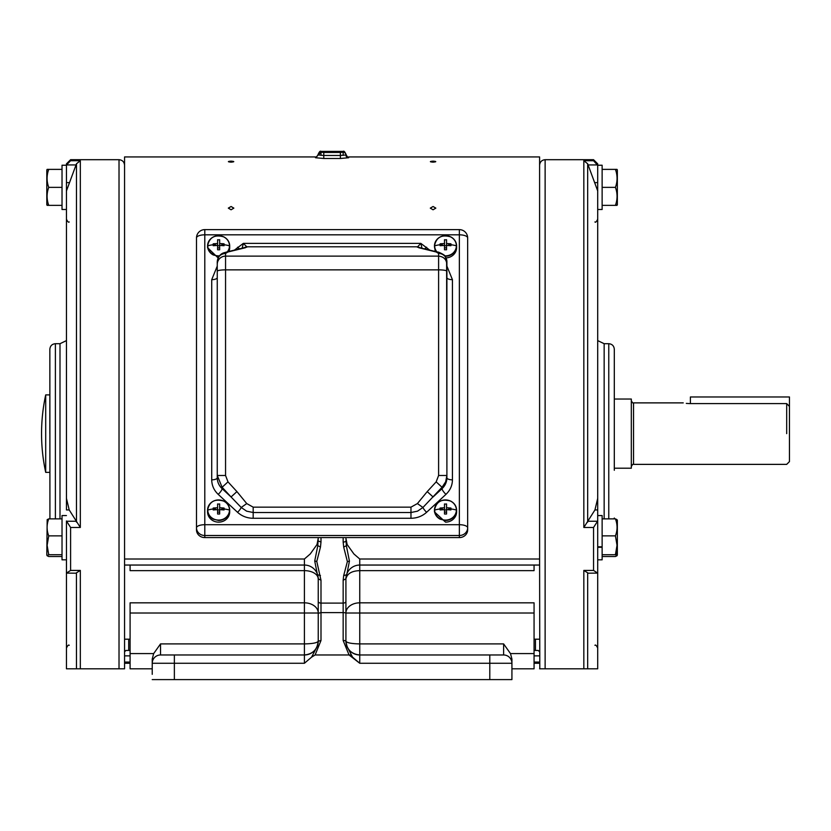 <?xml version="1.0" encoding="UTF-8"?>
<svg xmlns="http://www.w3.org/2000/svg" width="831" height="831" viewBox="0 0 831 831"><rect width="100%" height="100%" fill="white"/><g stroke="black" fill="none" stroke-linecap="round" stroke-linejoin="round"><path stroke-width="1.25" d="M789.45 406.432L786.687 403.596L690.395 403.596L690.395 396.979L789.45 396.979L789.45 461.6L786.687 464.373L633.534 464.373L633.534 402.879C633.139 403.513 632.401 402.775 631.321 400.667M614.306 468.206L631.321 468.206L631.321 399.036L614.306 399.036M786.687 433.626C786.687 473.286 786.687 473.286 786.687 433.626L786.687 403.596M690.395 403.596L689.844 403.596C681.316 402.817 681.316 402.817 689.844 403.596M686.302 403.388L689.501 403.596M348.667 156.934C347.981 157.62 347.067 156.706 345.914 154.182L345.914 154.992L340.378 155.48L323.778 155.48L323.778 158.482L340.378 158.482L348.667 157.734L348.667 156.934L539.599 156.934L539.599 565.049L359.75 565.049L359.75 559.003L353.923 553.986L347.14 544.513L345.914 538.301M323.778 158.482L315.489 157.734L315.489 156.934L124.557 156.934L124.557 668.81L80.327 668.81L80.327 570.43L70.604 570.43L66.47 573.089L66.449 520.975L70.604 527.477L70.604 570.43M433.065 209.786L430.302 208.124L433.065 206.504L435.839 208.124L433.065 209.786M231.08 209.786L228.317 208.124L231.08 206.504L233.854 208.124L231.08 209.786M231.08 162.17C227.507 161.816 227.507 161.463 231.08 161.131C234.664 161.463 234.664 161.806 231.08 162.17C227.507 161.816 227.507 161.463 231.08 161.131C234.664 161.463 234.664 161.806 231.08 162.17M433.065 162.17C429.492 161.816 429.492 161.463 433.065 161.131C436.649 161.463 436.649 161.806 433.065 162.17C429.492 161.816 429.492 161.463 433.065 161.131C436.649 161.463 436.649 161.806 433.065 162.17M534.063 565.049L534.063 570.637L359.75 570.637C351.731 570.907 347.119 573.66 345.914 578.885A13.836 13.836 0 0 1 359.75 565.049L359.75 602.828A13.836 10.19 0 0 0 345.914 613.018L359.75 613.018L359.75 654.973A13.836 13.836 0 0 1 345.914 641.148L345.914 613.018M318.242 578.885A13.836 13.836 0 0 0 304.406 565.049A13.836 13.836 0 0 1 318.242 578.885A13.836 8.258 0 0 0 304.406 570.637L130.093 570.637L130.093 565.049M318.242 538.301L317.016 544.513L310.233 553.986L304.406 559.003L304.406 565.049L124.557 565.049M323.778 155.48L318.242 154.961L323.778 155.48M343.161 155.376L343.161 151.398L320.995 151.398C320.33 150.702 319.405 151.616 318.242 154.151L318.242 154.182C317.078 156.716 316.164 157.63 315.489 156.934M345.914 537.584L346.361 545.707L349.435 561.154L345.914 578.885A13.836 13.836 0 0 1 359.75 565.049A13.836 13.836 0 0 0 345.914 578.885A13.836 13.836 0 0 1 359.75 565.049M346.35 574.865L343.681 575.582L343.161 580.235L345.914 578.802L345.914 641.21L346.537 645.573L352.562 657.155L359.75 663.273L349.051 654.973L315.105 654.973L311.594 657.155L317.608 645.573L318.242 641.21L318.242 578.802L314.72 561.029L317.806 545.655L318.242 537.584M539.599 639.195L534.063 639.195M130.093 639.195L124.557 639.195L124.557 651.805L125.938 650.434L128.712 650.434L128.712 639.195M152.229 668.81L152.229 674.346L152.229 668.81L130.093 668.81L130.093 602.828L304.406 602.828L304.406 565.049M534.063 613.018L359.75 613.018L359.75 602.828L534.063 602.828L534.063 668.81L511.927 668.81L511.927 674.346L511.927 668.81M345.914 609.746L345.914 578.885M343.161 151.398C343.826 150.702 344.751 151.616 345.914 154.151L345.914 154.992L340.378 155.449L323.778 155.449L323.778 152.447L320.995 152.218L318.242 154.961L318.242 154.151M343.681 575.582L347.379 561.579L343.691 547.078L343.161 542.041A2.753 1.06 0 0 0 345.914 540.981M152.229 674.346L152.229 659.045L153.662 653.592L160.528 643.911L304.406 643.911C312.799 643.734 317.411 642.81 318.242 641.148L318.242 613.018A13.836 10.19 0 0 0 304.406 602.828L304.406 613.018L130.093 613.018M318.242 578.802L320.995 580.235L316.777 561.434L320.475 547.027L320.995 542.041L318.242 540.981M351.42 654.973L349.051 654.973L351.42 654.973M130.093 650.434L128.712 650.434M489.791 679.602L489.791 654.973L503.628 654.973A8.3 8.3 0 0 1 511.927 663.273A8.3 8.3 0 0 0 503.628 654.973L359.75 654.973C351.347 654.101 346.735 649.489 345.914 641.148C346.735 642.81 351.347 643.734 359.75 643.911L503.628 643.911L510.494 653.592L511.927 659.045L511.927 679.602L152.229 679.602M539.599 651.805L538.218 650.434L534.063 650.434M345.914 613.32A2.753 0.717 180 0 0 343.161 612.613L343.161 640.504A2.753 0.717 0 0 1 345.914 641.21L345.914 641.21M348.667 157.734A2.753 2.742 0 0 1 345.914 154.992L345.914 154.909A2.753 2.742 0 0 0 343.161 152.218L340.378 152.447L340.378 158.482M318.242 154.961L315.489 157.734M318.242 641.148A13.836 13.836 0 0 1 304.406 654.973C312.799 654.101 317.411 649.489 318.242 641.148L318.242 641.148M318.242 641.21L320.995 640.504L315.105 654.973M311.594 657.155L304.406 663.273L174.365 663.273L174.365 679.602M318.242 613.018L304.406 613.018L304.406 654.973L160.528 654.973A8.3 8.3 0 0 0 152.229 663.273A8.3 8.3 0 0 1 160.528 654.973L160.528 643.911M511.927 676.746L511.906 679.602M359.75 654.973L359.75 663.273L511.927 663.273A8.3 8.3 0 0 0 503.628 654.973A8.3 8.3 0 0 1 511.927 663.273A8.3 8.3 0 0 0 503.628 654.973L503.628 643.911M615.958 554.879L617.028 548.013M615.958 520.507L616.986 519.645L617.35 520.268L617.35 555.129L615.418 556.521L616.986 555.752L615.418 554.703L617.028 545.292L615.418 535.881C617.599 530.22 617.599 524.548 615.418 518.876L616.986 519.645L615.418 518.876L602.132 518.876M593.552 159.697L597.707 163.852L597.707 165.379L593.552 160.726L593.552 159.697L545.126 159.697L545.126 668.81L539.599 668.81L597.707 668.81L597.707 569.484M539.797 668.81L539.599 565.049M597.707 498.361L594.944 509.933L583.829 527.477L593.552 527.477L597.707 520.975L597.707 165.379M597.707 520.975L597.707 574.013M597.707 569.256L597.707 559.834L602.132 559.834L602.132 515.563L597.707 515.563L597.707 509.933L594.944 509.933M597.707 501.27L597.707 433.626M583.829 527.477L583.829 160.726L587.673 163.769L597.707 190.933M583.829 668.81L583.829 570.43L588.13 573.089M583.829 570.43L593.552 570.43L597.676 573.089L587.725 573.203M535.444 639.195L535.444 650.434M614.306 470.284L614.306 349.228C613.974 345.873 612.135 344.024 608.77 343.702L604.158 343.702L597.707 340.606M47.17 519.645L46.806 555.129L48.738 556.521L47.17 555.752L48.738 554.703L47.128 545.292L48.738 535.881C46.557 530.209 46.557 524.538 48.738 518.876L47.17 519.645L48.738 518.876L62.024 518.876M62.024 535.881L48.738 535.881M62.024 554.703L48.738 554.703M62.024 556.521L48.738 556.521M66.449 515.563L62.024 515.563L62.024 559.834L66.449 559.834L66.449 569.256M55.386 518.876L55.386 343.702C52.021 344.024 50.182 345.873 49.85 349.228L49.922 518.876M49.85 472.361L45.705 472.361L45.705 394.891L49.85 394.891L49.85 433.626M69.222 645.292C68.568 644.576 67.643 645.5 66.449 648.055L66.449 569.484L66.449 668.81L80.327 668.81M66.449 523.862L66.449 520.975M66.449 501.27L66.449 509.933L69.212 509.933L66.449 498.361L66.449 501.27M66.449 190.933L76.473 163.769L80.327 160.726L70.604 160.726L70.604 159.697L66.449 163.852L66.449 498.361M66.449 165.234L62.024 165.234L62.024 209.505L66.449 209.505L66.449 182.612L69.212 182.612M76.026 573.089L80.327 570.43M66.449 574.013L66.48 573.099L76.431 573.203L76.473 668.81M80.327 160.726L80.327 527.477L69.212 509.933M70.604 160.726L66.47 164.943L76.026 164.943M124.557 606.391L124.557 610.442M602.132 535.881L615.418 535.881M602.132 554.703L615.418 554.703M602.132 556.521L615.418 556.521M597.707 546.798L602.132 546.798M597.707 547.297L602.132 547.297M617.028 169.379L615.418 169.379L617.35 169.94L617.35 204.8L615.418 205.35L617.028 205.35M602.132 205.35L615.418 205.35C617.599 199.357 617.599 193.363 615.418 187.37C617.599 181.376 617.599 175.383 615.418 169.379L602.132 169.379M602.132 187.37L615.418 187.37M597.707 209.505L602.132 209.505L602.132 165.234L597.707 165.234L602.132 165.234M45.705 472.361A182.851 182.851 0 0 1 45.705 394.891M47.128 205.35L48.738 205.35L46.806 204.8L46.806 169.94L48.738 169.379L47.128 169.379M62.024 169.379L48.738 169.379C46.557 175.372 46.557 181.366 48.738 187.37C46.557 193.363 46.557 199.357 48.738 205.35L62.024 205.35M62.024 187.37L48.738 187.37M66.449 209.505L62.024 209.505M47.17 546.736L47.128 548.013M47.17 528.661L47.128 530.095M445.032 256.218L445.52 256.228A11.063 10.263 180 0 0 456.593 245.966C456.437 241.966 454.515 238.954 450.807 236.918A11.063 10.263 180 0 1 456.593 245.966L456.593 247.648A11.063 10.263 180 0 1 446.06 257.901M435.247 251.45L434.457 245.966A11.063 10.263 180 0 1 445.52 235.703A11.063 10.263 180 0 1 450.766 236.928M436.857 251.845A10.845 10.055 180 0 1 434.675 245.799A10.845 10.055 180 0 1 445.52 235.744A10.845 10.055 180 0 1 450.724 236.97A10.845 10.055 180 0 1 456.364 245.799A10.845 10.055 180 0 1 445.52 255.855A10.845 10.055 180 0 1 444.71 255.823M446.548 245.509L444.502 245.976L444.502 249.788L446.548 249.788L446.548 245.405L450.942 245.706L450.942 243.805L446.548 243.504L446.548 239.733L444.502 239.951M444.502 246.215L444.502 245.405L440.098 245.706L440.077 244.75L440.098 243.805L444.502 243.504L444.502 239.733M444.502 242.32L444.502 243.296M446.548 239.847L446.548 242.745M446.548 243.504L446.548 245.405M450.942 243.805L447.629 245.436M446.548 246.973L446.548 249.788M446.548 247.867L444.502 247.867L444.502 248.718M443.411 245.436L440.098 243.805M444.502 243.504L444.502 245.405M219.124 256.218A11.063 10.263 180 0 1 218.636 256.228L213.328 254.972A11.063 10.263 180 0 1 207.563 245.966A11.063 10.263 180 0 1 218.636 235.703A11.063 10.263 180 0 1 223.944 236.96A11.063 10.263 180 0 1 229.699 245.966L229.699 247.648A11.063 10.263 180 0 1 228.909 251.45M218.096 257.901L207.563 247.648L207.563 245.966C209.381 237.251 214.834 234.238 223.923 236.918C227.621 238.954 229.553 241.966 229.699 245.966A11.063 10.263 180 0 1 227.787 251.731M219.436 255.823A10.845 10.055 180 0 1 218.636 255.855A10.845 10.055 180 0 1 213.432 254.629A10.845 10.055 180 0 1 207.781 245.799A10.845 10.055 180 0 1 218.636 235.744A10.845 10.055 180 0 1 223.83 236.97A10.845 10.055 180 0 1 229.481 245.799A10.845 10.055 180 0 1 227.299 251.845M219.654 245.509L217.608 245.976L217.608 249.788L219.654 249.788L219.654 245.405L224.058 245.706L224.058 243.805L219.654 243.504L219.654 239.733L217.608 239.951M217.608 246.215L217.608 245.405L213.203 245.706L213.193 244.75L213.203 243.805L217.608 243.504L217.608 239.733M217.608 242.32L217.608 243.296M219.654 239.847L219.654 242.745M219.654 243.504L219.654 245.405M224.058 243.805L220.745 245.436M219.654 246.973L219.654 249.788M219.654 247.867L217.608 247.867L217.608 248.718M216.527 245.436L213.203 243.805M217.608 243.504L217.608 245.405M450.828 501.186A11.063 10.263 180 0 1 456.593 510.192L456.593 511.875A11.063 10.263 180 0 1 445.52 522.138L434.457 511.875L434.457 510.192A11.063 10.263 180 0 1 445.52 499.93A10.845 10.055 180 0 1 450.724 501.197A10.845 10.055 180 0 1 456.364 510.026A10.845 10.055 180 0 1 445.52 520.081A10.845 10.055 180 0 1 440.316 518.845A10.845 10.055 180 0 1 434.675 510.026A10.845 10.055 180 0 1 445.52 499.961A11.063 10.263 180 0 1 450.766 501.155M446.548 509.735L444.502 510.203L444.502 514.015L446.548 514.015L446.548 509.632L450.942 509.933L450.942 508.032L446.548 507.731L446.548 503.95L444.502 504.178M444.502 510.442L444.502 509.632L440.098 509.933L440.077 508.977L440.098 508.032L444.502 507.731L444.502 503.95M444.502 506.536L444.502 507.523M446.548 504.064L446.548 506.972M446.548 507.731L446.548 509.632M450.942 508.032L447.629 509.663M446.548 511.2L446.548 514.015M446.548 512.093L444.502 512.093L444.502 512.945M443.411 509.663L440.098 508.032M444.502 507.731L444.502 509.632M218.636 522.138A11.063 10.263 180 0 1 207.563 511.875L207.563 510.192A11.063 10.263 180 0 1 218.636 499.93A10.845 10.055 180 0 1 223.83 501.197A10.845 10.055 180 0 1 229.481 510.026A10.845 10.055 180 0 1 218.636 520.081A10.845 10.055 180 0 1 213.432 518.845A10.845 10.055 180 0 1 207.781 510.026A10.845 10.055 180 0 1 218.636 499.961A11.063 10.263 180 0 1 223.882 501.155C214.834 498.455 209.381 501.477 207.563 510.192A11.063 10.263 180 0 0 213.328 519.198L218.636 520.445A11.063 10.263 180 0 0 229.699 510.192L229.699 511.875A11.063 10.263 180 0 1 218.636 522.138M204.8 229.626L204.8 524.704L459.356 524.704L459.356 535.507A8.3 7.697 0 0 0 467.656 527.81L467.656 237.936A8.3 8.3 0 0 0 459.356 229.626L204.8 229.626A8.3 8.3 0 0 0 196.5 237.936A8.3 3.106 0 0 1 204.8 234.82L459.356 234.82L459.356 524.704A8.3 3.106 0 0 1 467.656 527.81L467.656 529.887A8.3 7.697 180 0 1 459.356 537.584L204.8 537.584A8.3 7.697 0 0 1 196.5 529.887L196.5 237.936M429.7 250.089L420.829 243.379L243.327 243.379L242.133 248.355L246.776 246.797L243.327 243.379L234.456 250.089M243.192 247.95L246.776 246.797L417.38 246.797L422.023 248.355L420.829 243.379L417.297 247.139L438.145 252.167L436.171 251.98L438.602 253.424L438.602 256.125L225.554 256.125L225.554 253.424L227.985 251.98A8.3 7.427 -103.8 0 0 226.011 252.167C225.211 252.811 218.875 252.302 217.255 261.661L217.255 261.63M446.621 259.864L446.901 475.488L445.655 481.835L442.04 487.267L422.937 507.481L417.515 511.169L410.971 512.509L253.175 512.509L246.641 511.169L241.208 507.481L231.06 496.959L236.928 491.609L227.985 481.866L225.554 475.488L225.554 256.125A8.3 8.248 0 0 0 217.255 264.372L217.255 261.661C217.743 256.654 220.506 253.912 225.554 253.424M211.718 480.879L211.718 479.84C211.801 485.481 213.962 490.311 218.2 494.352A5.537 1.465 132.8 0 0 222.116 488.659A16.599 15.394 180 0 1 217.255 477.773L217.255 261.661M218.2 494.352L237.531 512.28C241.883 516.196 247.108 518.201 253.175 518.284L410.971 518.284C417.048 518.201 422.273 516.196 426.625 512.28L445.956 494.352C450.184 490.311 452.344 485.481 452.438 479.84L452.438 279.673L446.901 266.107M420.964 247.95L417.297 247.139M452.438 279.673A5.537 2.078 0 0 1 446.901 277.606L446.901 261.661A8.3 8.248 180 0 0 438.602 253.424M452.438 479.84A5.537 2.078 180 0 1 446.901 477.773L446.901 475.488L438.602 475.488L438.602 269.857L225.554 269.857A8.3 1.382 0 0 0 217.255 271.238L217.255 264.372M446.901 477.773A16.599 15.394 180 0 1 442.04 488.659L433.086 496.959L427.217 491.609L417.411 503.576L410.971 507.149L410.971 518.284M426.625 512.28A5.537 1.465 47.2 0 1 422.937 507.481L417.411 503.576M410.971 507.149L253.175 507.149L246.745 503.576L236.928 491.609M237.531 512.28A5.537 1.465 132.8 0 0 241.208 507.481L246.745 503.576M227.985 481.866L222.116 487.267L222.116 488.659L231.06 496.959L222.116 487.267L217.255 475.488L217.255 271.238M217.255 266.107L211.718 279.673L211.718 479.84A5.537 2.078 180 0 0 217.255 477.773L217.255 475.488L225.554 475.488M243.566 247.867L246.859 247.139M445.956 494.352A5.537 1.465 47.2 0 1 442.04 488.659L442.04 487.267L436.171 481.866L438.602 475.488M427.217 491.609L436.171 481.866M219.654 509.735L217.608 510.203L217.608 514.015L219.654 514.015L219.654 509.632L224.058 509.933L224.058 508.032L219.654 507.731L219.654 503.95L217.608 504.178M217.608 510.442L217.608 509.632L213.203 509.933L213.193 508.977L213.203 508.032L217.608 507.731L217.608 503.95M217.608 506.536L217.608 507.523M219.654 504.064L219.654 506.972M219.654 507.731L219.654 509.632M224.058 508.032L220.745 509.663M219.654 511.2L219.654 514.015M219.654 512.093L217.608 512.093L217.608 512.945M216.527 509.663L213.203 508.032M217.608 507.731L217.608 509.632M539.599 559.003L359.75 559.003M304.406 559.003L124.557 559.003M343.161 537.584L343.161 542.041M346.361 545.707L343.691 547.078M349.435 561.164L347.379 561.579M317.795 574.813L320.454 575.53M314.72 561.018L316.777 561.434M317.806 545.655L320.475 547.027M320.995 537.584L320.995 542.041M130.093 655.867L124.557 655.867M130.093 662.058L124.557 662.058M153.662 653.592L130.093 653.592M534.063 653.592L510.494 653.592M534.063 662.058L539.599 662.058M534.063 655.867L539.599 655.867M345.914 601.447A2.753 1.652 180 0 1 343.161 603.098L320.995 603.098L320.995 580.235M318.242 613.32L320.995 612.613L343.161 612.613L343.161 580.235M320.995 155.376L320.995 151.398M304.406 654.973L304.406 663.273M318.242 601.447A2.753 1.652 180 0 0 320.995 603.098L320.995 640.504M343.161 640.504L349.051 654.973M340.378 152.447L323.778 152.447M152.229 663.273L174.365 663.273L174.365 654.973M583.829 160.726L593.552 160.726M593.552 527.477L593.552 570.43M587.673 163.769L587.673 522.138M588.13 164.943L597.676 164.943M587.673 668.81L587.673 573.193M594.944 182.612L597.707 182.612M588.13 521.255L597.676 521.255M604.158 518.876L604.158 343.702M608.77 518.876L608.77 343.702M55.386 343.702L59.998 343.702L59.998 518.876M76.026 521.255L66.47 521.255M76.473 163.769L76.473 522.138M119.02 668.81L119.02 159.697L70.604 159.697M80.327 527.477L70.604 527.477M436.368 251.731A11.063 10.263 180 0 1 434.457 245.966C436.265 237.251 441.718 234.238 450.807 236.918M450.963 244.75A17.981 6.741 0 0 1 456.364 245.799M434.675 245.799A17.981 6.741 0 0 1 440.077 244.75M224.079 244.75A17.981 6.741 0 0 1 229.481 245.799M207.781 245.799A17.981 6.741 0 0 1 213.193 244.75M456.593 510.192A11.063 10.263 180 0 1 445.52 520.445L440.212 519.198A11.063 10.263 180 0 1 434.457 510.192C436.265 501.477 441.718 498.455 450.807 501.145C454.515 503.171 456.437 506.193 456.593 510.192M450.963 508.977A17.981 6.741 0 0 1 456.364 510.026M434.675 510.026A17.981 6.741 0 0 1 440.077 508.977M459.356 537.584L459.356 535.507L204.8 535.507L204.8 524.704A8.3 3.106 0 0 0 196.5 527.81A8.3 7.697 0 0 0 204.8 535.507L204.8 537.584M459.356 229.626L459.356 234.82A8.3 3.106 0 0 1 467.656 237.936M426.625 247.243A5.537 1.465 -47.2 0 1 424.579 248.843M253.175 507.149L253.175 518.284M217.255 277.606A5.537 2.078 0 0 1 211.718 279.673M239.577 248.843A5.537 1.465 47.2 0 1 237.531 247.243M418.679 247.7L436.171 251.98M227.985 251.98L245.477 247.7M446.901 475.488L446.901 271.238A8.3 1.382 180 0 0 438.602 269.857L438.602 256.125C443.65 256.613 446.413 259.365 446.901 264.372M223.944 501.186A11.063 10.263 180 0 1 229.699 510.192C229.553 506.193 227.621 503.171 223.923 501.145M224.079 508.977A17.981 6.741 0 0 1 229.481 510.026M207.781 510.026A17.981 6.741 0 0 1 213.193 508.977M633.534 464.373C633.18 463.719 632.443 464.456 631.321 466.586M683.238 402.879L633.534 402.879M130.093 663.273L124.557 663.273M534.063 663.273L539.599 663.273M345.935 641.916L347.213 646.985M316.943 646.985L318.221 641.916M545.126 159.697C541.77 160.03 539.921 161.868 539.599 165.234M594.934 645.292C595.547 644.555 596.461 645.479 597.707 648.055M594.934 221.95C595.495 222.739 596.419 221.815 597.707 219.187M614.234 518.876L614.306 518.014M59.998 343.702L66.449 340.606M69.222 221.95C68.568 222.677 67.643 221.752 66.449 219.187M119.02 159.697C122.386 160.03 124.234 161.868 124.557 165.234M438.145 252.167C436.867 251.274 445.25 254.857 445.125 256.332L446.901 261.661M243.504 247.877L226.011 252.167"/></g></svg>
